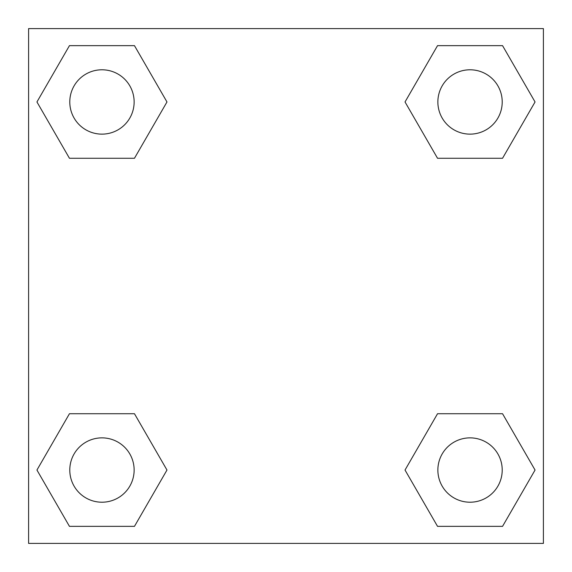 <?xml version="1.0" encoding="UTF-8"?>
<svg xmlns="http://www.w3.org/2000/svg" width="572" height="572" viewBox="0 0 572 572"><rect width="100%" height="100%" fill="white"/><g stroke="black" fill="none" stroke-linecap="round" stroke-linejoin="round"><path stroke-width="0.86" d="M502.552 158.265L437.53 158.265L502.552 158.265L535.056 101.959L502.552 158.265L437.53 158.265L405.026 101.959L437.53 45.653L405.026 101.959M69.448 45.653L134.47 45.653L69.448 45.653L134.47 45.653L166.974 101.959L134.47 158.265L69.448 158.265L134.47 158.265L69.448 158.265L36.944 101.959L69.448 45.653L36.944 101.959M69.448 413.735L134.47 413.735L69.448 413.735L36.944 470.041L69.448 413.735L134.47 413.735L166.974 470.041L134.47 526.347L69.448 526.347L134.47 526.347L69.448 526.347L36.944 470.041M462.04 413.735L437.53 413.735L462.04 413.735L437.53 413.735L405.026 470.041L437.53 413.735L502.552 413.735L437.53 413.735L502.552 413.735L535.056 470.041L502.552 526.347L437.53 526.347L502.552 526.347L437.53 526.347L405.026 470.041M543.4 28.6L28.6 28.6L28.6 543.4L543.4 543.4L543.4 28.6M437.53 45.653L502.552 45.653L437.53 45.653L502.552 45.653L535.056 101.959M502.216 470.041A32.175 32.175 0 0 0 453.953 442.177A32.175 32.175 0 0 0 453.953 497.905A32.175 32.175 0 0 0 502.216 470.041M134.134 470.041A32.175 32.175 0 0 0 85.871 442.177A32.175 32.175 0 0 0 85.871 497.905A32.175 32.175 0 0 0 134.134 470.041M502.216 101.959A32.175 32.175 0 0 0 453.953 74.095A32.175 32.175 0 0 0 453.953 129.823A32.175 32.175 0 0 0 502.216 101.959M134.134 101.959A32.175 32.175 0 0 0 85.871 74.095A32.175 32.175 0 0 0 85.871 129.823A32.175 32.175 0 0 0 134.134 101.959M109.96 413.735L134.47 413.735M462.04 158.265L437.53 158.265M134.47 158.265L109.96 158.265"/></g></svg>

